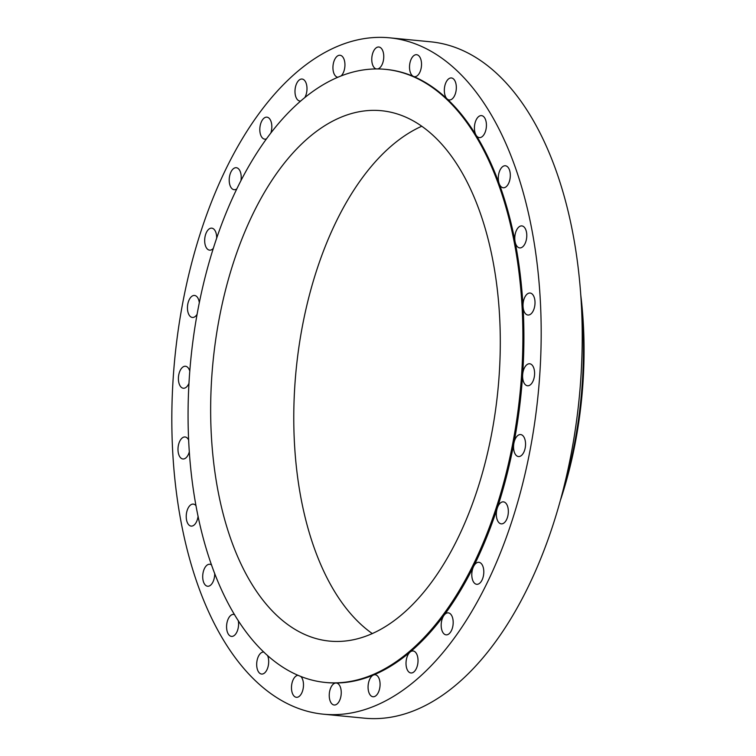 <?xml version="1.0" encoding="UTF-8"?>
<svg xmlns="http://www.w3.org/2000/svg" width="756" height="756" viewBox="0 0 756 756"><rect width="100%" height="100%" fill="white"/><g stroke="black" fill="none" stroke-linecap="round" stroke-linejoin="round"><path stroke-width="1.13" d="M449.896 99.953A11.047 5.935 -84.4 0 0 456.284 88.943A11.047 5.935 -84.4 0 0 451.398 77.953A11.047 5.935 -84.4 0 0 450.756 77.962A11.047 5.935 -84.4 0 0 444.632 86.827A11.047 5.935 -84.4 0 0 447.079 98.894A11.047 5.935 -84.4 0 0 449.253 99.953A11.047 5.935 -84.4 0 0 449.896 99.953M172.311 394.66A339.803 182.574 -84.4 0 0 323.625 714.212A339.803 182.574 -84.4 0 0 540.701 357.352A339.803 182.574 -84.4 0 0 389.387 37.8A339.803 182.574 -84.4 0 0 172.311 394.66M323.625 714.212L364.666 718.2A339.803 182.574 -84.4 0 0 581.742 361.34A339.803 182.574 -84.4 0 0 430.429 41.788L389.387 37.8M563.078 490.512A273.795 147.108 -84.4 0 0 583.065 368.569A273.795 147.108 -84.4 0 0 581.269 303.43M560.725 499.414A267.681 143.829 -84.4 0 0 583.689 369.287A267.681 143.829 -84.4 0 0 580.674 294.245M421.697 126.261A266.462 143.167 -84.4 0 0 294.15 398.61A266.462 143.167 -84.4 0 0 372.368 633.632M499.914 361.274A266.462 143.167 -84.4 0 0 381.26 110.697A266.462 143.167 -84.4 0 0 211.037 390.531A266.462 143.167 -84.4 0 0 329.692 641.116A266.462 143.167 -84.4 0 0 499.914 361.274M188.509 392.818A308.023 165.498 -84.4 0 0 325.675 682.479A308.023 165.498 -84.4 0 0 522.443 358.996A308.023 165.498 -84.4 0 0 385.286 69.335A308.023 165.498 -84.4 0 0 188.509 392.818M325.675 682.479L326.696 682.583A308.023 165.498 -84.4 0 0 335.985 682.999A308.023 165.498 -84.4 0 0 373.464 675.032A308.023 165.498 -84.4 0 0 410.092 652.069A308.023 165.498 -84.4 0 0 444.046 615.271A308.023 165.498 -84.4 0 0 473.596 566.471A308.023 165.498 -84.4 0 0 497.278 508.117A308.023 165.498 -84.4 0 0 513.91 443.148A308.023 165.498 -84.4 0 0 522.642 374.806A308.023 165.498 -84.4 0 0 523.473 359.091A308.023 165.498 -84.4 0 0 523.039 306.52A308.023 165.498 -84.4 0 0 515.091 241.722A308.023 165.498 -84.4 0 0 499.187 183.661A308.023 165.498 -84.4 0 0 476.129 135.239A308.023 165.498 -84.4 0 0 447.079 98.894A308.023 165.498 -84.4 0 0 413.485 76.441A308.023 165.498 -84.4 0 0 386.307 69.429L385.286 69.335M377.792 68.919A11.047 5.935 -84.4 0 0 379.975 67.643A11.047 5.935 -84.4 0 0 383.736 55.538A11.047 5.935 -84.4 0 0 378.832 47.004A11.047 5.935 -84.4 0 0 375.552 48.356A11.047 5.935 -84.4 0 0 371.772 60.017A11.047 5.935 -84.4 0 0 376.204 68.909M414.609 55.112A11.047 5.935 -84.4 0 0 409.544 66.027A11.047 5.935 -84.4 0 0 413.485 76.441A11.047 5.935 -84.4 0 0 414.458 76.696A11.047 5.935 -84.4 0 0 416.443 76.28A11.047 5.935 -84.4 0 0 421.527 64.449A11.047 5.935 -84.4 0 0 416.594 54.697A11.047 5.935 -84.4 0 0 414.609 55.112M482.177 115.753A11.047 5.935 -84.4 0 0 481.496 115.611A11.047 5.935 -84.4 0 0 475.118 122.718A11.047 5.935 -84.4 0 0 476.129 135.239A11.047 5.935 -84.4 0 0 478.671 137.46A11.047 5.935 -84.4 0 0 479.351 137.601A11.047 5.935 -84.4 0 0 486.259 127.821A11.047 5.935 -84.4 0 0 482.177 115.753M507.295 166.594A11.047 5.935 -84.4 0 0 505.377 165.762A11.047 5.935 -84.4 0 0 499.347 171.744A11.047 5.935 -84.4 0 0 499.187 183.661A11.047 5.935 -84.4 0 0 501.322 186.93A11.047 5.935 -84.4 0 0 503.241 187.762A11.047 5.935 -84.4 0 0 509.95 179.2A11.047 5.935 -84.4 0 0 507.295 166.594M524.853 227.934A11.047 5.935 -84.4 0 0 521.848 225.912A11.047 5.935 -84.4 0 0 515.091 241.722A11.047 5.935 -84.4 0 0 516.707 245.88A11.047 5.935 -84.4 0 0 519.712 247.902A11.047 5.935 -84.4 0 0 526.157 240.531A11.047 5.935 -84.4 0 0 524.853 227.934M533.963 296.702A11.047 5.935 -84.4 0 0 530.079 293.035A11.047 5.935 -84.4 0 0 523.039 306.52A11.047 5.935 -84.4 0 0 524.059 311.359A11.047 5.935 -84.4 0 0 527.943 315.025A11.047 5.935 -84.4 0 0 534.057 308.798A11.047 5.935 -84.4 0 0 533.963 296.702M534.18 369.448A11.047 5.935 -84.4 0 0 529.663 363.768A11.047 5.935 -84.4 0 0 522.642 374.806A11.047 5.935 -84.4 0 0 523.02 380.079A11.047 5.935 -84.4 0 0 527.527 385.758A11.047 5.935 -84.4 0 0 533.245 380.608A11.047 5.935 -84.4 0 0 534.18 369.448M525.486 442.515A11.047 5.935 -84.4 0 0 520.619 434.558A11.047 5.935 -84.4 0 0 513.91 443.148A11.047 5.935 -84.4 0 0 513.617 448.591A11.047 5.935 -84.4 0 0 518.484 456.548A11.047 5.935 -84.4 0 0 525.486 442.515M508.325 512.256A11.047 5.935 -84.4 0 0 503.401 501.861A11.047 5.935 -84.4 0 0 497.278 508.117A11.047 5.935 -84.4 0 0 496.342 513.466A11.047 5.935 -84.4 0 0 501.266 523.861A11.047 5.935 -84.4 0 0 508.325 512.256M483.538 575.155A11.047 5.935 -84.4 0 0 478.869 562.303A11.047 5.935 -84.4 0 0 473.596 566.471A11.047 5.935 -84.4 0 0 472.056 571.451A11.047 5.935 -84.4 0 0 476.724 584.303A11.047 5.935 -84.4 0 0 483.538 575.155M452.39 628.075A11.047 5.935 -84.4 0 0 448.251 612.861A11.047 5.935 -84.4 0 0 444.046 615.271A11.047 5.935 -84.4 0 0 441.976 619.627A11.047 5.935 -84.4 0 0 446.116 634.851A11.047 5.935 -84.4 0 0 452.39 628.075M416.433 668.361A11.047 5.935 -84.4 0 0 417.709 657.181A11.047 5.935 -84.4 0 0 413.088 650.982A11.047 5.935 -84.4 0 0 410.092 652.069A11.047 5.935 -84.4 0 0 407.607 655.594A11.047 5.935 -84.4 0 0 406.322 666.773A11.047 5.935 -84.4 0 0 410.952 672.972A11.047 5.935 -84.4 0 0 416.433 668.361M377.471 693.98A11.047 5.935 -84.4 0 0 379.947 682.101A11.047 5.935 -84.4 0 0 375.146 674.758A11.047 5.935 -84.4 0 0 373.464 675.032A11.047 5.935 -84.4 0 0 370.676 677.537A11.047 5.935 -84.4 0 0 368.2 689.406A11.047 5.935 -84.4 0 0 373.001 696.758A11.047 5.935 -84.4 0 0 377.471 693.98M337.459 703.647A11.047 5.935 -84.4 0 0 341.221 691.542A11.047 5.935 -84.4 0 0 336.316 683.008A11.047 5.935 -84.4 0 0 335.985 682.999A11.047 5.935 -84.4 0 0 333.037 684.36A11.047 5.935 -84.4 0 0 329.266 696.474A11.047 5.935 -84.4 0 0 334.18 705.008A11.047 5.935 -84.4 0 0 337.459 703.647M298.119 675.297A11.047 5.935 -84.4 0 0 296.569 675.722A11.047 5.935 -84.4 0 0 291.476 687.563A11.047 5.935 -84.4 0 0 296.418 697.306A11.047 5.935 -84.4 0 0 298.393 696.9A11.047 5.935 -84.4 0 0 303.354 687.251A11.047 5.935 -84.4 0 0 300.756 676.393M263.92 652.078A11.047 5.935 -84.4 0 0 263.75 652.059A11.047 5.935 -84.4 0 0 263.116 652.059A11.047 5.935 -84.4 0 0 256.728 663.069A11.047 5.935 -84.4 0 0 261.614 674.05A11.047 5.935 -84.4 0 0 262.247 674.05A11.047 5.935 -84.4 0 0 267.955 667.057A11.047 5.935 -84.4 0 0 267.482 655.367M234.634 614.656A11.047 5.935 -84.4 0 0 234.341 614.552A11.047 5.935 -84.4 0 0 233.651 614.411A11.047 5.935 -84.4 0 0 226.743 624.191A11.047 5.935 -84.4 0 0 230.835 636.259A11.047 5.935 -84.4 0 0 231.516 636.401A11.047 5.935 -84.4 0 0 238.253 620.487M211.642 565.034A11.047 5.935 -84.4 0 0 209.771 564.25A11.047 5.935 -84.4 0 0 203.062 572.812A11.047 5.935 -84.4 0 0 205.717 585.418A11.047 5.935 -84.4 0 0 207.635 586.25A11.047 5.935 -84.4 0 0 214.695 573.322M196.069 505.811A11.047 5.935 -84.4 0 0 193.3 504.101A11.047 5.935 -84.4 0 0 186.855 511.481A11.047 5.935 -84.4 0 0 188.159 524.078A11.047 5.935 -84.4 0 0 191.164 526.1A11.047 5.935 -84.4 0 0 198.091 516.131M188.669 440.03A11.047 5.935 -84.4 0 0 185.059 436.977A11.047 5.935 -84.4 0 0 178.955 443.214A11.047 5.935 -84.4 0 0 179.04 455.31A11.047 5.935 -84.4 0 0 182.924 458.977A11.047 5.935 -84.4 0 0 189.34 451.719M189.775 371.101A11.047 5.935 -84.4 0 0 185.475 366.254A11.047 5.935 -84.4 0 0 179.767 371.404A11.047 5.935 -84.4 0 0 178.822 382.564A11.047 5.935 -84.4 0 0 183.339 388.244A11.047 5.935 -84.4 0 0 188.962 383.32M199.291 302.551A11.047 5.935 -84.4 0 0 194.528 295.454A11.047 5.935 -84.4 0 0 187.516 309.497A11.047 5.935 -84.4 0 0 192.383 317.454A11.047 5.935 -84.4 0 0 197.032 314.401M216.679 237.856A11.047 5.935 -84.4 0 0 211.746 228.151A11.047 5.935 -84.4 0 0 204.687 239.756A11.047 5.935 -84.4 0 0 209.61 250.151A11.047 5.935 -84.4 0 0 213.192 248.488M240.994 180.278A11.047 5.935 -84.4 0 0 236.278 167.709A11.047 5.935 -84.4 0 0 229.465 176.847A11.047 5.935 -84.4 0 0 234.143 189.699A11.047 5.935 -84.4 0 0 236.647 188.981M270.95 132.659A11.047 5.935 -84.4 0 0 271.035 132.376A11.047 5.935 -84.4 0 0 266.896 117.161A11.047 5.935 -84.4 0 0 260.612 123.927A11.047 5.935 -84.4 0 0 264.761 139.151A11.047 5.935 -84.4 0 0 266.235 138.962M304.97 97.288A11.047 5.935 -84.4 0 0 305.405 96.418A11.047 5.935 -84.4 0 0 306.681 85.239A11.047 5.935 -84.4 0 0 302.06 79.04A11.047 5.935 -84.4 0 0 296.579 83.651A11.047 5.935 -84.4 0 0 295.294 94.831A11.047 5.935 -84.4 0 0 299.924 101.03A11.047 5.935 -84.4 0 0 300.482 101.039M341.277 75.77A11.047 5.935 -84.4 0 0 342.336 74.475A11.047 5.935 -84.4 0 0 344.812 62.597A11.047 5.935 -84.4 0 0 340.002 55.254A11.047 5.935 -84.4 0 0 335.541 58.032A11.047 5.935 -84.4 0 0 333.046 69.75A11.047 5.935 -84.4 0 0 337.696 77.225"/></g></svg>
